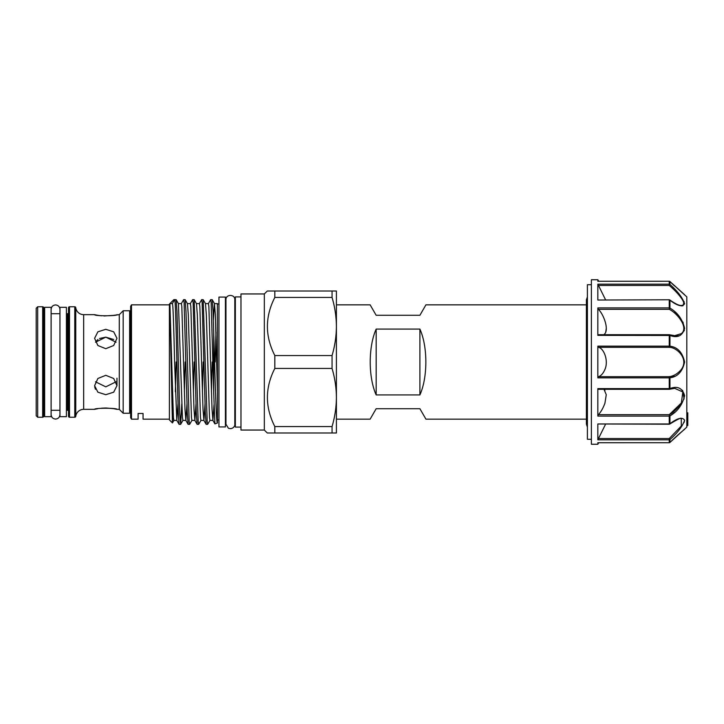 <?xml version="1.0" encoding="UTF-8"?>
<svg xmlns="http://www.w3.org/2000/svg" width="724" height="724" viewBox="0 0 724 724"><rect width="100%" height="100%" fill="white"/><g stroke="black" fill="none" stroke-linecap="round" stroke-linejoin="round"><path stroke-width="1.09" d="M59.956 362L59.956 416.671L66.418 416.671L66.418 307.329L59.956 307.329L59.956 362M44.653 362L44.653 416.671L51.114 416.671L51.114 307.329L44.653 307.329L44.653 362M598.721 442.735L597.834 444.255L591.381 444.255L591.381 279.745L597.834 279.745L597.834 281.283L669.248 281.265L597.834 281.283M591.381 284.713L587.399 284.713L587.399 439.287L591.381 439.287M684.614 429.305L684.071 429.748C683.791 429.929 675.926 436.445 669.944 442.445L686.804 427.115L686.804 296.885L669.926 281.546A0.996 0.996 0 0 0 669.248 281.265L598.721 281.265L597.834 279.745M597.834 284.17L669.248 284.17L669.248 281.283A0.996 0.977 180 0 1 669.953 281.573L669.953 284.451C677.564 291.148 682.451 297.564 684.614 303.709C682.47 307.193 677.574 306.035 669.953 300.243L669.854 299.989A0.996 0.996 0 0 0 669.248 299.781L597.834 300.026L597.834 284.17L605.563 299.781M597.834 346.144L598.422 347.321C603.572 348.018 608.902 360.398 604.92 369.457C603.155 373.512 600.992 375.919 598.422 376.679L597.834 377.856L597.834 346.144L669.248 346.144L669.248 334.696L598.223 334.696L597.834 335.375L597.834 307.908L669.248 307.908L669.248 300.026A0.996 0.751 180 0 1 669.953 300.243L669.953 308.107C677.564 312.497 682.451 319.248 684.614 328.343C682.47 335.909 677.574 338.28 669.953 335.465L679.23 335.8M669.8 334.931L674.696 335.655L669.564 334.75A0.996 0.661 -71.1 0 1 669.953 335.465L669.953 346.199C677.564 347.113 682.451 352.38 684.614 362C682.47 371.611 677.574 376.878 669.953 377.801A0.996 0.688 -99.9 0 0 669.248 376.679C673.763 376.064 677.791 373.656 681.32 369.457C689.139 358.887 676.822 347.285 669.248 347.321L598.422 347.321M603.988 389.304L606.269 394.707L604.92 403.25C603.155 408.046 600.992 411.847 598.422 414.671L597.834 416.092L597.834 388.625L669.248 388.625L669.248 377.856L669.953 377.801L669.953 388.535C677.564 385.72 682.451 388.091 684.614 395.648C682.47 404.743 677.574 411.494 669.953 415.893L674.632 412.354M605.563 424.219L597.834 439.83L597.834 423.974L669.248 424.219A0.996 0.996 0 0 0 669.854 424.011L669.953 423.757C677.564 417.974 682.451 416.816 684.614 420.282C682.47 426.418 677.574 432.843 669.953 439.549L669.953 442.427A0.996 0.977 0 0 1 669.248 442.717L597.852 442.735L597.834 444.255M669.248 389.304A0.996 0.996 0 0 0 669.564 389.25L669.564 389.25A0.996 0.661 71.1 0 0 669.953 388.535L669.248 388.625L669.248 389.304L598.223 389.304L597.834 388.625M598.422 438.545L669.248 438.545L681.32 425.993L681.257 418.544M681.691 402.644L669.248 414.671C673.763 412.074 677.791 408.264 681.32 403.25L682.822 391.965L674.696 388.345L670.723 388.824M674.696 335.655L681.32 333.664C689.139 327.492 676.822 312.904 669.248 309.329L598.422 309.329C603.572 314.343 608.902 328.642 604.92 333.664L603.988 334.696M681.275 305.456L681.32 305.456C689.139 305.347 676.822 291.672 669.248 285.455L598.422 285.455M606.305 328.198L605.771 331.891M37.693 306.759L37.693 417.241L36.2 415.757L36.2 308.243L37.693 306.759L42.662 306.759A0.996 0.996 0 0 1 43.657 307.745L43.657 416.255A0.996 0.996 0 0 1 42.662 417.241L42.662 306.759M37.693 417.241L42.662 417.241M51.114 313.718L59.956 313.718M66.418 313.718L67.513 313.718A0.996 0.996 0 0 0 68.508 312.723L68.508 411.277A0.996 0.996 0 0 0 67.513 410.282L67.513 313.718M51.114 410.282L59.956 410.282M66.418 410.282L67.513 410.282M69.504 306.759L69.504 417.241A0.996 0.996 0 0 1 68.508 416.255L68.508 307.745A0.996 0.996 0 0 1 69.504 306.759L74.771 306.759A0.996 0.996 0 0 1 75.758 307.637A7.955 7.955 0 0 0 83.658 314.659L94.6 314.659L97.84 315.32M69.504 417.241L74.771 417.241L74.771 306.759M94.69 386.86L95.45 389.286M97.903 315.329L101.514 315.8M103.975 315.963L113.225 315.402M113.695 315.32L119.279 314.659L123.18 310.759L129.641 310.759L130.637 311.754M97.876 408.68L94.6 409.341C93.903 407.893 117.659 407.893 116.962 409.341L119.279 409.341L123.18 413.241L129.641 413.241L129.641 310.759M116.962 409.341L113.822 408.698M113.614 408.662L106.048 408.001M105.776 408.001L101.532 408.2M83.658 314.659L83.658 409.341L94.6 409.341M43.657 312.723A0.996 0.996 0 0 0 44.653 313.718M43.657 411.277A0.996 0.996 0 0 1 44.653 410.282M83.658 409.341A7.955 7.955 0 0 0 75.758 416.363A0.996 0.996 0 0 1 74.771 417.241M130.637 412.246L129.641 413.241M218.956 297.066L225.417 297.066L225.417 426.934L218.956 426.934L218.956 297.066M177.959 403.938L176.792 420.345L174.602 362C173.851 330.787 173.099 302.804 172.348 303.6L174.638 299.627L173.878 299.627L169.896 303.6L172.348 303.6M176.122 362L175.362 391.684M176.855 420.4L173.869 420.4L173.416 417.54L169.896 303.6L169.407 304.098L169.407 419.902L172.421 422.916L169.896 307.628M217.372 303.655L217.462 391.684L215.354 314.75L214.449 303.6L213.345 320.062M213.996 404.788L212.919 420.4L212.023 409.25L208.865 306.46L208.412 303.6L205.462 303.6M212.195 362L211.426 391.684M212.919 420.4L209.942 420.4L209.489 417.54L206.331 314.75L205.489 303.655L203.191 299.673L207.191 421.323L207.643 424.373L209.996 420.345M205.01 403.938L203.906 420.4L203.001 409.25L199.842 306.46L199.399 303.6L196.439 303.6M203.173 362L202.412 391.684M203.906 420.4L200.919 420.4L200.476 417.54L197.317 314.75L196.476 303.655L194.177 299.673L198.177 421.323L198.629 424.373L200.982 420.345M195.987 403.938L194.883 420.4L193.987 409.25L190.828 306.46L190.376 303.6L187.425 303.6M194.159 362L193.398 391.684M194.883 420.4L191.905 420.4L191.453 417.54L188.294 314.75L187.453 303.655L185.154 299.673L186.005 311.537L189.154 421.323L189.607 424.373L191.96 420.345M186.973 403.938L185.869 420.4L184.973 409.25L181.815 306.46L181.362 303.6L178.412 303.6M185.145 362L184.376 391.684M185.869 420.4L182.891 420.4L182.439 417.54L178.439 303.655L176.14 299.673L176.982 311.537L179.688 412.463L180.647 424.327L181.787 403.938M217.462 303.618L214.476 303.6M215.942 332.316L215.173 362M131.497 419.16L130.637 417.667L130.637 306.333L131.497 304.84L131.497 419.16L138.094 419.16L138.094 413.476L143.062 413.476L143.062 419.16L169.407 419.16M264.332 293.953L264.332 430.047L240.974 430.047L240.974 293.953L264.332 293.953L267.292 291.003L336.407 291.003L336.407 326.497C336.325 316.678 334.877 306.985 332.054 297.437L274.821 297.437C264.939 316.759 264.939 336.126 274.821 355.556L274.821 368.444L332.054 368.444C334.877 377.991 336.325 387.675 336.407 397.503L336.407 419.16L370.136 419.16L376.163 408.716L419.902 408.716L425.929 419.16L586.404 419.16L586.404 424.128L587.399 427.115M264.332 430.047L267.292 432.997L336.407 432.997L336.407 397.503C336.325 407.304 334.877 416.988 332.054 426.563L274.821 426.563C264.939 407.132 264.939 387.756 274.821 368.444M274.821 355.556L332.054 355.556L332.054 368.444M173.018 410.472L172.421 422.916M180.593 424.373L179.09 424.327L178.249 412.463L176.891 362C176.14 328.66 175.389 298.777 174.638 299.627L176.14 299.673M189.607 424.373L188.113 424.327L187.263 412.463L184.104 302.677L183.661 299.627L181.308 303.655M198.629 424.373L197.127 424.327L196.285 412.463L193.127 302.677L192.675 299.627L190.322 303.655M207.643 424.373L206.15 424.327L205.299 412.463L202.141 302.677L201.688 299.627L199.335 303.655M183.661 299.627L185.154 299.673M192.675 299.627L194.177 299.673M201.688 299.627L203.191 299.673M210.711 299.627L212.204 299.673L213.055 311.537L213.707 332.796L213.707 393.114L211.164 302.677L210.711 299.627L208.358 303.655M240.974 296.912L235.354 296.912L235.354 427.088L240.974 427.088M217.462 391.684L217.444 423.015C216.485 424.155 215.535 394.852 214.594 362L213.707 332.796M213.707 393.114L214.91 423.893L217.462 423.006M336.407 304.84L370.136 304.84L376.163 315.284L419.902 315.284L425.929 304.84L586.404 304.84L586.404 299.872L586.404 424.128M116.962 314.659C117.659 316.107 93.921 316.117 94.6 314.659M95.487 381.783L105.785 386.842L116.075 381.783M105.785 394.689L97.876 392.191L94.6 385.675L97.876 378.489L105.785 375.313L113.695 378.489L116.962 385.675L113.686 392.191L105.785 394.689M99.559 338.479L105.785 337.158L95.487 342.217L97.894 339.475M105.785 348.687L97.876 345.511L94.6 338.325L97.876 331.818L105.785 329.311L113.695 331.818L116.962 338.325L113.686 345.511L105.785 348.687M116.075 342.217L105.785 337.158L113.704 339.502M376.163 329.076C368.245 346.751 368.245 377.249 376.163 394.924L419.902 394.924C427.83 377.249 427.83 346.751 419.902 329.076L376.163 329.076L376.163 394.924M332.054 355.556C334.877 345.991 336.325 336.298 336.407 326.497L336.407 397.503M274.821 297.437L274.821 291.003M332.054 291.003L332.054 297.437M274.821 432.997L274.821 426.563M332.054 426.563L332.054 432.997M123.18 310.759L123.18 413.241M119.279 314.659L119.279 409.341M419.902 329.076L419.902 394.924M604.576 389.883L604.92 390.336M597.834 307.908L598.422 309.329M597.834 442.717L669.248 442.717L669.248 439.83L597.834 439.83M682.985 430.635L674.46 438.111M684.144 422.354L684.614 420.255M680.786 418.219L679.384 418.544M684.099 399.014L682.623 390.327M674.732 387.593L670.542 388.345M670.379 377.72L674.659 376.281M680.289 335.366L684.361 330.461L682.985 322.108M678.587 315.619L674.813 311.809M680.786 305.781L682.189 305.881M682.976 305.781L684.153 301.664M670.94 282.541L674.542 285.962M669.953 284.451L669.248 285.455L669.248 284.17A0.996 0.941 180 0 1 669.953 284.451M669.953 308.107A0.996 0.534 122.7 0 1 669.248 309.329L669.248 307.908A0.996 0.652 180 0 1 669.953 308.107M669.953 346.199A0.996 0.688 99.9 0 1 669.248 347.321L669.248 346.144L669.953 346.199M669.248 438.545L669.953 439.549A0.996 0.941 0 0 1 669.248 439.83L669.248 438.545M674.696 388.345L669.564 389.25A0.996 0.661 71.1 0 1 669.248 389.241M597.834 423.974L669.248 423.974L669.248 416.092A0.996 0.652 0 0 0 669.953 415.893A0.996 0.534 -122.7 0 0 669.248 414.671L598.422 414.671M686.804 424.979L687.8 424.979L686.804 425.486L687.8 425.522L686.804 425.522M687.8 424.979L686.804 424.907M687.8 424.907L687.8 424.382L686.804 424.382M687.8 424.382L687.8 423.287L686.804 423.287M687.8 423.287L687.8 417.54M686.804 417.214L687.8 417.214L687.8 412.834L686.804 412.834M687.8 422.572L686.804 422.572M687.8 418.644L686.804 418.644M687.8 421.214L686.804 421.214M669.953 415.893L669.953 423.757A0.996 0.751 0 0 1 669.248 423.974L669.248 424.219M669.248 414.671L669.248 416.092L597.834 416.092M598.422 376.679L669.248 376.679L669.248 377.856L597.834 377.856M669.953 335.465L597.834 335.375M669.248 299.781L597.834 300.026M75.758 416.363L75.758 307.637M669.248 442.735L669.248 442.717A0.996 0.996 0 0 0 669.944 442.445M687.8 421.983L686.804 421.983M51.114 309.365L51.114 309.365C51.377 306.677 52.843 305.202 55.531 304.94C58.173 305.157 59.649 306.632 59.956 309.365M59.956 414.635L59.956 415.332L59.956 414.635C59.649 417.368 58.173 418.843 55.531 419.06C52.843 418.798 51.377 417.323 51.114 414.635L51.114 414.635M225.417 419.974L225.96 419.974L225.96 424.273L228.404 428.228C232.947 429.884 235.327 425.631 234.811 424.273L234.811 419.974L235.354 419.974M235.354 304.026L234.811 304.026L234.811 299.727C235.083 293.989 225.662 294.053 225.96 299.727L225.96 424.273M234.811 299.727L234.811 424.273M217.462 419.974L218.956 419.974M116.962 385.675L116.962 378.154M225.417 304.026L225.96 304.026M217.462 304.026L218.956 304.026M131.497 304.84L169.407 304.84M214.503 303.655L212.204 299.673M182.946 420.345L180.647 424.327M173.932 420.345L172.457 422.907M214.91 423.893L212.865 420.345M206.15 424.327L203.842 420.345M197.127 424.327L194.828 420.345M188.113 424.327L185.815 420.345M179.09 424.327L176.792 420.345M587.399 296.885L586.404 299.872M681.32 305.456L681.32 305.456C679.193 305.673 675.374 303.845 669.854 299.989M670.125 281.727L670.931 282.514M684.424 294.532L669.944 281.555A0.996 0.996 0 0 0 669.248 281.265M684.614 294.695L684.071 294.252M683.827 294.053L670.524 282.116M670.153 442.246L674.135 438.427M679.338 433.73L682.904 430.708M683.845 429.929L684.533 429.377L683.909 429.594M669.854 424.011C677.519 419.305 681.338 417.477 681.32 418.544"/></g></svg>
